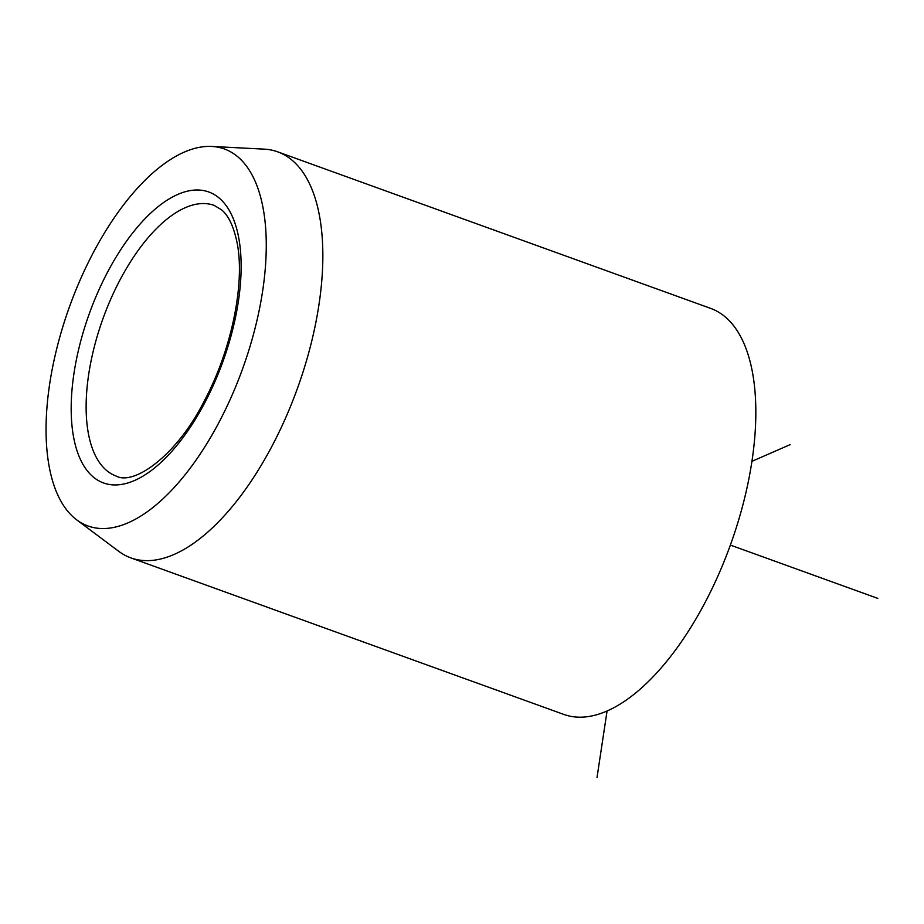 <?xml version="1.0" encoding="UTF-8"?>
<svg xmlns="http://www.w3.org/2000/svg" width="924" height="924" viewBox="0 0 924 924"><rect width="100%" height="100%" fill="white"/><g stroke="black" fill="none" stroke-linecap="round" stroke-linejoin="round"><path stroke-width="1.39" d="M263.04 207.796A200.462 91.938 109.9 0 1 209.286 439.628A200.462 91.938 109.9 0 1 76.692 519.854A200.462 91.938 109.9 0 1 49.284 467.14A200.462 91.938 109.9 0 1 90.206 258.628A200.462 91.938 109.9 0 1 211.712 146.442A200.462 91.938 109.9 0 1 263.04 207.796M211.712 146.442L264.091 149.134A215.881 99.018 109.9 0 1 277.674 151.836A215.881 99.018 109.9 0 1 319.369 215.211A215.881 99.018 109.9 0 1 268.538 452.564A215.881 99.018 109.9 0 1 130.862 557.888A215.881 99.018 109.9 0 1 118.688 551.282L76.692 519.854M130.862 557.888L563.848 714.437A215.881 99.018 -70.1 0 0 701.524 609.112A215.881 99.018 -70.1 0 0 752.355 371.771A215.881 99.018 -70.1 0 0 710.66 308.397L277.674 151.836M751.917 461.33L790.136 444.64M607.068 711.03L597.008 777.558M730.364 545.079L877.8 598.394M88.45 433.83A143.925 66.008 -70.1 0 0 116.239 476.079C133.691 485.747 176.865 456.167 204.966 399.607C231.993 348.718 245.172 282.224 237.064 242.642C233.668 226.403 228.471 215.442 221.448 209.736L214.114 205.382A143.925 66.008 -70.1 0 0 122.338 275.595A143.925 66.008 -70.1 0 0 88.45 433.83M73.677 437.549A154.724 70.963 -70.1 0 0 176.576 445.807A154.724 70.963 -70.1 0 0 238.646 237.387A154.724 70.963 -70.1 0 0 135.747 229.129A154.724 70.963 -70.1 0 0 73.677 437.549"/></g></svg>
